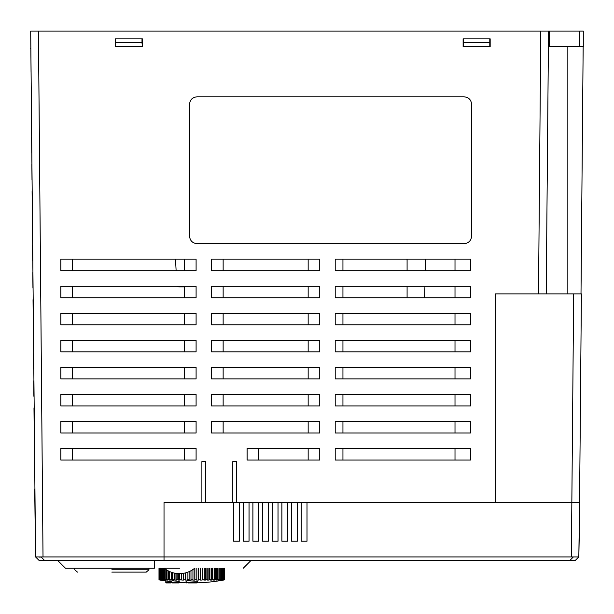 <?xml version="1.0" encoding="UTF-8"?>
<svg xmlns="http://www.w3.org/2000/svg" width="614" height="614" viewBox="0 0 614 614"><rect width="100%" height="100%" fill="white"/><g stroke="black" fill="none" stroke-linecap="round" stroke-linejoin="round"><path stroke-width="0.92" d="M140.928 560.521L127.39 560.521M113.928 560.521L101.586 560.521M91.263 560.521L57.739 560.521L65.475 568.242M160.807 560.521L157.583 560.521M39.181 560.521L35.558 556.929L39.181 560.521L164.022 560.521L164.022 502.559L164.022 560.521L575.203 560.521L578.825 556.929L575.203 560.521M30.854 48.598L30.7 31.107L38.429 31.107L30.7 31.107L35.558 556.929L578.825 556.929L579.57 502.559L571.841 502.559L579.57 502.559L579.37 525.745M34.699 489.028L35.558 556.929M40.9 556.952L39.756 557.22M34.599 477.439L34.461 461.981M34.361 450.384L34.223 434.927M34.123 423.338L33.985 407.88M33.885 396.283L33.755 380.833M33.647 369.237L33.517 353.779M33.417 342.19L33.279 326.732M33.179 315.135L33.041 299.678M32.941 288.089L32.811 272.631M32.703 261.034L32.573 245.577M32.473 233.988L32.335 218.53M32.235 206.933L32.097 191.476M31.997 179.887L31.867 164.429M31.759 152.832L31.629 137.375M31.529 125.786L31.391 110.328M31.291 98.731L31.153 83.274M31.053 71.684L30.869 50.432M201.891 492.896L201.891 461.598L205.751 461.598L205.751 471.644M232.806 471.644L232.806 461.598L236.666 461.598L236.666 492.896M579.57 502.559L581.397 293.883L495.191 293.883L495.191 502.559L495.191 293.883L538.501 293.883L540.796 31.107L548.279 31.107L548.502 33.041L546.23 293.883M571.373 556.66L571.841 502.559L236.666 502.559L236.666 461.598L232.806 461.598L232.806 502.559L205.751 502.559L205.751 461.598L201.891 461.598L201.891 502.559L164.022 502.559L233.581 502.559L233.581 541.203L239.376 541.203L239.376 502.559L243.236 502.559L243.236 541.203L249.038 541.203L249.038 502.559L252.899 502.559L252.899 541.203L258.694 541.203L258.694 502.559L262.562 502.559L262.562 541.203L268.356 541.203L268.356 502.559L272.225 502.559L272.225 541.203L278.019 541.203L278.019 502.559L281.88 502.559L281.88 541.203L287.682 541.203L287.682 502.559L291.543 502.559L291.543 541.203L297.337 541.203L297.337 502.559L301.205 502.559L301.205 541.203L307 541.203L307 502.559L571.841 502.559L573.668 293.883L581.005 293.883L583.162 46.564M43.018 556.66L38.429 31.107L540.796 31.107M243.244 568.242L250.972 560.521L246.206 560.521M226.006 560.521L197.923 560.521M154.36 568.249L65.598 568.249L154.36 568.249L154.36 560.528M179.48 568.249L164.314 568.249A23.961 23.961 0 0 0 194.638 568.249M196.096 421.404L196.096 433L60.84 433L60.84 421.404L196.096 421.404M196.096 394.357L196.096 405.946L60.84 405.946L60.84 394.357L196.096 394.357M196.096 367.302L196.096 378.899L60.84 378.899L60.84 367.302L196.096 367.302M196.096 340.256L196.096 351.845L60.84 351.845L60.84 340.256L196.096 340.256M196.096 313.201L196.096 324.798L60.84 324.798L60.84 313.201L196.096 313.201M196.096 286.155L196.096 297.744L60.84 297.744L60.84 286.155L196.096 286.155M196.096 259.1L196.096 270.697L60.84 270.697L60.84 259.1L196.096 259.1M470.462 448.458L470.462 460.047L335.213 460.047L335.213 448.458L470.462 448.458M470.462 421.404L470.462 433L335.213 433L335.213 421.404L470.462 421.404M470.462 394.357L470.462 405.946L335.213 405.946L335.213 394.357L470.462 394.357M470.462 367.302L470.462 378.899L335.213 378.899L335.213 367.302L470.462 367.302M470.462 340.256L470.462 351.845L335.213 351.845L335.213 340.256L470.462 340.256M470.462 313.201L470.462 324.798L335.213 324.798L335.213 313.201L470.462 313.201M470.462 286.155L470.462 297.744L335.213 297.744L335.213 286.155L470.462 286.155M470.462 259.1L470.462 270.697L335.213 270.697L335.213 259.1L470.462 259.1M319.756 421.404L319.756 433L211.554 433L211.554 421.404L319.756 421.404M319.756 394.357L319.756 405.946L211.554 405.946L211.554 394.357L319.756 394.357M319.756 367.302L319.756 378.899L211.554 378.899L211.554 367.302L319.756 367.302M319.756 340.256L319.756 351.845L211.554 351.845L211.554 340.256L319.756 340.256M319.756 313.201L319.756 324.798L211.554 324.798L211.554 313.201L319.756 313.201M319.756 286.155L319.756 297.744L211.554 297.744L211.554 286.155L319.756 286.155M319.756 259.1L319.756 270.697L211.554 270.697L211.554 259.1L319.756 259.1M319.756 448.458L319.756 460.047L247.104 460.047L247.104 448.458L319.756 448.458M490.172 38.835L490.172 46.564L463.117 46.564L463.117 38.835L490.172 38.835M142.379 38.835L142.379 46.564L115.332 46.564L115.332 38.835L142.379 38.835M196.096 448.458L196.096 460.047L60.84 460.047L60.84 448.458L196.096 448.458M197.255 243.643L463.892 243.643C468.651 243.251 471.23 240.68 471.621 235.914L471.621 104.533C471.23 99.767 468.651 97.189 463.892 96.805L197.255 96.805C192.489 97.189 189.918 99.767 189.526 104.533L189.526 235.914C189.918 240.68 192.489 243.251 197.255 243.643M577.505 31.107L583.3 31.099M582.678 102.438L582.863 81.347M583.031 62.022L582.809 87.395M184.499 433L184.499 421.404M72.437 433L72.437 421.404M184.499 405.946L184.499 394.357M72.437 405.946L72.437 394.357M184.499 378.899L184.499 367.302M72.437 378.899L72.437 367.302M184.499 351.845L184.499 340.256M72.437 351.845L72.437 340.256M184.499 324.798L184.499 313.201M72.437 324.798L72.437 313.201M184.499 297.744L184.499 286.155M72.437 297.744L72.437 286.155M184.499 270.697L184.499 259.1M72.437 270.697L72.437 259.1M455.005 460.047L455.005 448.458M342.942 460.047L342.942 448.458M455.005 433L455.005 421.404M342.942 433L342.942 421.404M455.005 405.946L455.005 394.357M342.942 405.946L342.942 394.357M455.005 378.899L455.005 367.302M342.942 378.899L342.942 367.302M455.005 351.845L455.005 340.256M342.942 351.845L342.942 340.256M455.005 324.798L455.005 313.201M342.942 324.798L342.942 313.201M455.005 297.744L455.005 286.155M342.942 297.744L342.942 286.155M455.005 270.697L455.005 259.1M342.942 270.697L342.942 259.1M308.159 433L308.159 421.404M223.143 433L223.143 421.404M223.143 405.946L223.143 394.357M308.159 405.946L308.159 394.357M223.143 378.899L223.143 367.302M308.159 378.899L308.159 367.302M223.143 351.845L223.143 340.256M308.159 351.845L308.159 340.256M223.143 324.798L223.143 313.201M308.159 324.798L308.159 313.201M223.143 297.744L223.143 286.155M308.159 297.744L308.159 286.155M223.143 270.697L223.143 259.1M308.159 270.697L308.159 259.1M308.159 460.047L308.159 448.458M258.694 460.047L258.694 448.458M184.499 460.047L184.499 448.458M72.437 460.047L72.437 448.458M579.301 533.474L578.825 556.929M236.666 502.559L233.581 502.559M581.005 293.883L581.397 293.883M548.386 46.564L583.3 46.564L583.3 31.107L548.279 31.107M489.78 38.835L489.78 46.564L490.172 46.564M463.117 46.564L463.509 46.564L463.509 42.704L489.78 42.704M142.379 46.564L141.995 42.704L115.716 42.704L115.332 46.564M549.292 46.564L549.292 31.107M30.7 48.598L30.854 48.99M30.854 49.12L30.861 49.519M115.716 38.835L115.716 42.704M141.995 38.835L141.995 42.704M425.763 259.1L425.41 270.697M424.942 286.155L424.596 297.744M407.09 297.744L407.09 286.155M407.09 270.697L407.09 259.1M407.09 260.505L406.967 259.1M178.835 286.93L184.499 286.93L178.835 286.93L177.285 286.155A1.934 1.934 52.9 0 0 178.835 286.93L178.812 286.93M175.497 259.1L176.126 270.697M463.509 38.835L463.509 42.704M111.848 569.792L148.949 569.792L111.848 569.792M111.848 572.118L146.247 572.118L111.848 572.118M170.792 581.658L165.757 580.99A176.041 176.041 0 0 1 160.154 580.061A176.041 175.98 90 0 1 158.995 579.846L158.995 568.249M158.995 579.846L159.064 579.846A176.041 175.289 90 0 0 160.216 580.061L160.392 580.061A176.041 175.289 -90 0 1 159.241 579.846L159.241 568.249M159.064 568.249L159.064 579.846M159.241 579.846L159.54 579.846A176.041 172.127 90 0 0 160.668 580.061L161.075 580.061A176.041 172.127 -90 0 1 159.939 579.846L159.939 568.249M159.54 568.249L159.54 579.846M159.939 579.846L160.469 579.846A176.041 166.563 90 0 0 161.566 580.061L162.188 580.061A176.041 166.563 -90 0 1 161.091 579.846L161.091 568.249M160.469 568.249L160.469 579.846M161.091 579.846L161.835 579.846A176.041 158.658 90 0 0 162.879 580.061L163.715 580.061A176.041 158.658 -90 0 1 162.672 579.846L162.672 568.249M161.835 568.249L161.835 579.846M162.672 579.846L163.623 579.846A176.041 148.519 90 0 0 164.606 580.061L165.642 580.061A176.041 148.519 -90 0 1 164.659 579.846L164.659 568.533M163.623 568.249L163.623 579.846M164.659 579.846L165.811 579.846A176.041 136.308 90 0 0 166.709 580.061L167.929 580.061A176.041 136.308 -90 0 1 167.031 579.846L167.031 570.176M165.811 569.378L165.811 579.846M167.031 579.846L168.359 579.846A176.041 122.178 90 0 0 169.165 580.061L170.554 580.061A176.041 122.178 -90 0 1 169.748 579.846L169.748 571.596M168.359 570.928L168.359 579.846M169.748 579.846L171.237 579.846A176.041 106.337 90 0 0 171.943 580.061L173.478 580.061A176.041 106.337 -90 0 1 172.78 579.846L172.78 572.708M171.237 572.202L171.237 579.846M172.78 579.846L174.422 579.846A176.041 88.923 90 0 0 175.013 580.061L176.678 580.061A176.041 88.923 -90 0 1 176.095 579.846L176.095 573.422M174.422 573.123L174.422 579.846M176.095 579.846L177.837 579.846A176.041 70.334 90 0 0 178.306 580.061L180.071 580.061A176.041 70.334 -90 0 1 179.61 579.846L179.61 573.66M177.837 573.606L177.837 579.846M179.61 579.846L181.452 579.846A176.041 50.762 90 0 0 181.782 580.061L183.632 580.061A176.041 50.762 -90 0 1 183.302 579.846L183.302 573.353M181.452 573.576L181.452 579.846M183.302 579.846L185.205 579.846A176.041 30.477 90 0 0 185.405 580.061L187.308 580.061A176.041 30.477 -90 0 1 187.109 579.846L187.109 572.409M185.205 572.962L185.205 579.846M187.109 579.846L189.058 579.846A176.041 9.763 90 0 0 189.12 580.061L191.054 580.061A176.041 9.763 -90 0 1 190.985 579.846L190.985 570.713M189.058 571.665L189.058 579.846M190.985 579.846L192.95 579.846A176.041 11.083 90 0 1 192.873 580.061L194.799 580.061A176.041 11.083 -90 0 0 194.876 579.846L194.876 568.249M192.95 569.516L192.95 579.846M194.876 579.846L196.818 579.846A176.041 31.782 90 0 1 196.61 580.061L198.514 580.061A176.041 31.782 -90 0 0 198.721 579.846L198.721 568.249M196.818 568.249L196.818 579.846M198.721 579.846L200.624 579.846A176.041 52.029 90 0 1 200.279 580.061L202.129 580.061A176.041 52.029 -90 0 0 202.466 579.846L202.466 568.249M200.624 568.249L200.624 579.846M202.466 579.846L204.301 579.846A176.041 71.546 90 0 1 203.833 580.061L205.598 580.061A176.041 71.546 -90 0 0 206.066 579.846L206.066 568.249M204.301 568.249L204.301 579.846M206.066 579.846L207.808 579.846A176.041 90.058 90 0 1 207.217 580.061L208.875 580.061A176.041 90.058 -90 0 0 209.466 579.846L209.466 568.249M207.808 568.249L207.808 579.846M209.466 579.846L211.093 579.846A176.041 107.312 90 0 1 210.387 580.061L211.914 580.061A176.041 107.312 -90 0 0 212.621 579.846L212.621 568.249M211.093 568.249L211.093 579.846M212.621 579.846L214.109 579.846A176.041 123.107 90 0 1 213.304 580.061L214.685 580.061A176.041 123.107 -90 0 0 215.491 579.846L215.491 568.249M214.109 568.249L214.109 579.846M215.491 579.846L216.811 579.846A176.041 137.122 90 0 1 215.905 580.061L217.118 580.061A176.041 137.122 -90 0 0 218.024 579.846L218.024 568.249M216.811 568.249L216.811 579.846M218.024 579.846L219.16 579.846A176.041 149.21 90 0 1 218.177 580.061L219.198 580.061A176.041 149.21 -90 0 0 220.18 579.846L220.18 568.249M219.16 568.249L219.16 579.846M220.18 579.846L221.124 579.846A176.041 159.21 90 0 1 220.073 580.061L220.902 580.061A176.041 159.21 -90 0 0 221.946 579.846L221.946 568.249M221.124 568.249L221.124 579.846M221.946 579.846L222.675 579.846A176.041 166.977 90 0 1 221.577 580.061L222.191 580.061A176.041 166.977 -90 0 0 223.289 579.846L223.289 568.249M222.675 568.249L222.675 579.846M223.289 579.846L223.803 579.846A176.041 172.396 90 0 1 222.667 580.061L223.059 580.061A176.041 172.396 -90 0 0 224.194 579.846L224.194 568.249M223.803 568.249L223.803 579.846M224.194 579.846L224.471 579.846A176.041 175.404 90 0 1 223.319 580.061L223.481 580.061A176.041 175.404 -90 0 0 224.64 579.846L224.64 568.249M224.471 568.249L224.471 579.846M224.64 579.846L224.693 579.846A176.041 175.942 -90 0 1 223.527 580.061M224.686 568.249L224.686 579.846L224.693 568.249M179.311 581.719L179.311 582.356L171.582 582.356L171.582 580.997L172.718 580.844C178.045 581.182 179.871 581.527 178.183 581.872M171.283 581.727L171.552 582.356L165.757 582.356L165.849 581.005M169.679 581.512L170.439 581.611M169.165 580.061L169.165 571.327M197.639 582.356L197.639 581.304L187.746 580.76L186.05 581.304L186.05 582.356L197.639 582.356L197.063 582.932L188.275 582.932M173.24 582.932L178.735 582.932L179.311 582.356M171.943 580.061L171.943 572.448M175.013 580.061L175.013 573.238M178.306 580.061L178.306 573.63M181.782 580.061L181.782 573.545M185.405 580.061L185.405 572.916M189.12 580.061L189.12 571.634M194.799 568.249L194.799 580.061M198.514 568.249L198.514 580.061M202.129 568.249L202.129 580.061M205.598 568.249L205.598 580.061M208.875 568.249L208.875 580.061M211.914 568.249L211.914 580.061M214.685 568.249L214.685 580.061M217.118 568.249L217.118 580.061M219.198 568.249L219.198 580.061M164.606 580.061L164.606 568.487M166.709 580.061L166.709 569.976M167.123 582.932L170.976 582.932L171.552 582.356M44.622 560.521L41 556.929M567.843 46.564L567.843 293.883M573.392 556.929L569.761 560.521M579.432 46.564L579.432 31.107M77.456 572.118L74.755 569.792L74.755 568.249M146.247 572.118L148.949 569.792L148.949 568.249M179.296 582.486A176.041 176.041 0 0 0 186.318 582.847M197.363 582.847A176.041 176.041 0 0 0 224.686 579.846M171.582 582.356L172.166 582.932L178.735 582.932M188.153 582.932L197.063 582.932M186.05 582.356L186.625 582.932M165.757 582.356L166.34 582.932L170.976 582.932M170.293 582.932L166.34 582.932"/></g></svg>
